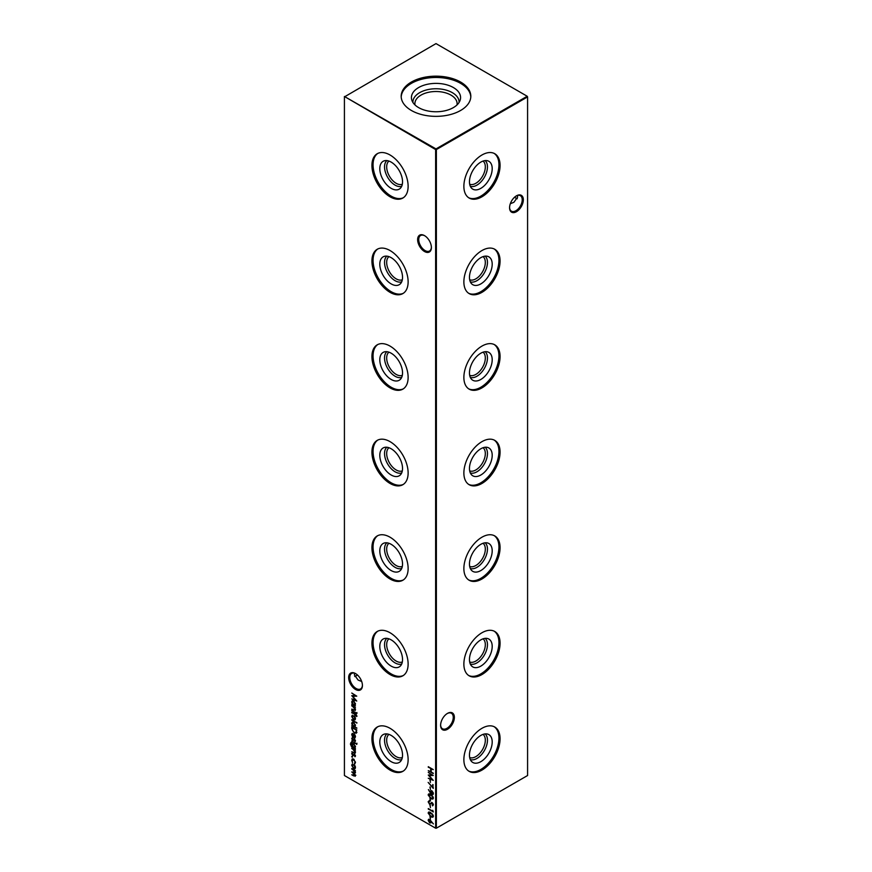 <?xml version="1.0" encoding="UTF-8"?>
<svg xmlns="http://www.w3.org/2000/svg" width="872" height="872" viewBox="0 0 872 872"><rect width="100%" height="100%" fill="white"/><g stroke="black" fill="none" stroke-linecap="round" stroke-linejoin="round"><path stroke-width="1.31" d="M492.2 168.667A16.078 9.276 -60 0 1 484.374 185.649A16.078 9.276 -60 0 1 471.676 188.298A16.078 9.276 -60 0 1 469.463 181.79A16.078 9.276 -60 0 1 475.709 166.476A16.078 9.276 -60 0 1 487.568 160.764A16.078 9.276 -60 0 1 492.2 168.667M485.126 160.601A14.9 8.6 -60 0 1 487.459 166.89A14.9 8.6 -60 0 1 481.464 181.322A14.9 8.6 -60 0 1 470.302 186.259M483.034 161.08A13.396 7.728 -60 0 1 485.323 166.89A13.396 7.728 -60 0 1 479.807 180.014A13.396 7.728 -60 0 1 469.681 184.21M494.184 153.407A25.593 14.78 -60 0 1 498.937 164.775A25.593 14.78 -60 0 1 488.135 190.14A25.593 14.78 -60 0 1 468.613 197.704M500.07 165.44A25.593 14.78 -60 0 1 488.898 191.197A25.593 14.78 -60 0 1 469.18 198.053A25.593 14.78 -60 0 1 463.871 186.335A25.593 14.78 -60 0 1 475.044 160.579A25.593 14.78 -60 0 1 494.773 153.723A25.593 14.78 -60 0 1 500.07 165.44M492.2 264.216A16.078 9.276 -60 0 1 484.374 281.198A16.078 9.276 -60 0 1 471.676 283.847A16.078 9.276 -60 0 1 469.463 277.34A16.078 9.276 -60 0 1 475.709 262.025A16.078 9.276 -60 0 1 487.568 256.324A16.078 9.276 -60 0 1 492.2 264.216M485.126 256.15A14.9 8.6 -60 0 1 487.459 262.439A14.9 8.6 -60 0 1 481.464 276.871A14.9 8.6 -60 0 1 470.302 281.809M483.034 256.63A13.396 7.728 -60 0 1 485.323 262.439A13.396 7.728 -60 0 1 479.807 275.563A13.396 7.728 -60 0 1 469.681 279.759M494.184 248.967A25.593 14.78 -60 0 1 498.937 260.325A25.593 14.78 -60 0 1 488.135 285.689A25.593 14.78 -60 0 1 468.613 293.254M500.07 260.99A25.593 14.78 -60 0 1 488.898 286.746A25.593 14.78 -60 0 1 469.18 293.602A25.593 14.78 -60 0 1 463.871 281.885A25.593 14.78 -60 0 1 475.044 256.128A25.593 14.78 -60 0 1 494.773 249.272A25.593 14.78 -60 0 1 500.07 260.99M492.2 359.765A16.078 9.276 -60 0 1 484.374 376.759A16.078 9.276 -60 0 1 471.676 379.396A16.078 9.276 -60 0 1 469.463 372.889A16.078 9.276 -60 0 1 475.709 357.575A16.078 9.276 -60 0 1 487.568 351.874A16.078 9.276 -60 0 1 492.2 359.765M485.126 351.699A14.9 8.6 -60 0 1 487.459 357.989A14.9 8.6 -60 0 1 481.464 372.431A14.9 8.6 -60 0 1 470.302 377.358M483.034 352.179A13.396 7.728 -60 0 1 485.323 357.989A13.396 7.728 -60 0 1 479.807 371.123A13.396 7.728 -60 0 1 469.681 375.32M494.184 344.516A25.593 14.78 -60 0 1 498.937 355.885A25.593 14.78 -60 0 1 488.135 381.249A25.593 14.78 -60 0 1 468.613 388.803M500.07 356.539A25.593 14.78 -60 0 1 488.898 382.296A25.593 14.78 -60 0 1 469.18 389.152A25.593 14.78 -60 0 1 463.871 377.434A25.593 14.78 -60 0 1 475.044 351.678A25.593 14.78 -60 0 1 494.773 344.822A25.593 14.78 -60 0 1 500.07 356.539M492.2 455.326A16.078 9.276 -60 0 1 484.374 472.308A16.078 9.276 -60 0 1 471.676 474.946A16.078 9.276 -60 0 1 469.463 468.449A16.078 9.276 -60 0 1 475.709 453.135A16.078 9.276 -60 0 1 487.568 447.423A16.078 9.276 -60 0 1 492.2 455.326M485.126 447.249A14.9 8.6 -60 0 1 487.459 453.549A14.9 8.6 -60 0 1 481.464 467.981A14.9 8.6 -60 0 1 470.302 472.918M483.034 447.739A13.396 7.728 -60 0 1 485.323 453.549A13.396 7.728 -60 0 1 479.807 466.673A13.396 7.728 -60 0 1 469.681 470.869M494.184 440.066A25.593 14.78 -60 0 1 498.937 451.434A25.593 14.78 -60 0 1 488.135 476.799A25.593 14.78 -60 0 1 468.613 484.363M500.07 452.088A25.593 14.78 -60 0 1 488.898 477.856A25.593 14.78 -60 0 1 469.18 484.712A25.593 14.78 -60 0 1 463.871 472.995A25.593 14.78 -60 0 1 475.044 447.227A25.593 14.78 -60 0 1 494.773 440.371A25.593 14.78 -60 0 1 500.07 452.088M492.2 550.875A16.078 9.276 -60 0 1 484.374 567.857A16.078 9.276 -60 0 1 471.676 570.506A16.078 9.276 -60 0 1 469.463 563.999A16.078 9.276 -60 0 1 475.709 548.684A16.078 9.276 -60 0 1 487.568 542.973A16.078 9.276 -60 0 1 492.2 550.875M485.126 542.809A14.9 8.6 -60 0 1 487.459 549.098A14.9 8.6 -60 0 1 481.464 563.53A14.9 8.6 -60 0 1 470.302 568.468M483.034 543.289A13.396 7.728 -60 0 1 485.323 549.098A13.396 7.728 -60 0 1 479.807 562.222A13.396 7.728 -60 0 1 469.681 566.418M494.184 535.615A25.593 14.78 -60 0 1 498.937 546.984A25.593 14.78 -60 0 1 488.135 572.348A25.593 14.78 -60 0 1 468.613 579.913M500.07 547.649A25.593 14.78 -60 0 1 488.898 573.405A25.593 14.78 -60 0 1 469.18 580.262A25.593 14.78 -60 0 1 463.871 568.544A25.593 14.78 -60 0 1 475.044 542.787A25.593 14.78 -60 0 1 494.773 535.931A25.593 14.78 -60 0 1 500.07 547.649M492.2 646.424A16.078 9.276 -60 0 1 484.374 663.407A16.078 9.276 -60 0 1 471.676 666.055A16.078 9.276 -60 0 1 469.463 659.548A16.078 9.276 -60 0 1 475.709 644.234A16.078 9.276 -60 0 1 487.568 638.533A16.078 9.276 -60 0 1 492.2 646.424M485.126 638.359A14.9 8.6 -60 0 1 487.459 644.648A14.9 8.6 -60 0 1 481.464 659.079A14.9 8.6 -60 0 1 470.302 664.017M483.034 638.838A13.396 7.728 -60 0 1 485.323 644.648A13.396 7.728 -60 0 1 479.807 657.771A13.396 7.728 -60 0 1 469.681 661.968M494.184 631.175A25.593 14.78 -60 0 1 498.937 642.533A25.593 14.78 -60 0 1 488.135 667.898A25.593 14.78 -60 0 1 468.613 675.462M500.07 643.198A25.593 14.78 -60 0 1 488.898 668.955A25.593 14.78 -60 0 1 469.18 675.811A25.593 14.78 -60 0 1 463.871 664.093A25.593 14.78 -60 0 1 475.044 638.337A25.593 14.78 -60 0 1 494.773 631.481A25.593 14.78 -60 0 1 500.07 643.198M492.2 741.974A16.078 9.276 -60 0 1 484.374 758.967A16.078 9.276 -60 0 1 471.676 761.605A16.078 9.276 -60 0 1 469.463 755.098A16.078 9.276 -60 0 1 475.709 739.783A16.078 9.276 -60 0 1 487.568 734.082A16.078 9.276 -60 0 1 492.2 741.974M485.126 733.908A14.9 8.6 -60 0 1 487.459 740.197A14.9 8.6 -60 0 1 481.464 754.64A14.9 8.6 -60 0 1 470.302 759.567M483.034 734.388A13.396 7.728 -60 0 1 485.323 740.197A13.396 7.728 -60 0 1 479.807 753.332A13.396 7.728 -60 0 1 469.681 757.528M494.184 726.725A25.593 14.78 -60 0 1 498.937 738.094A25.593 14.78 -60 0 1 488.135 763.458A25.593 14.78 -60 0 1 468.613 771.012M500.07 738.748A25.593 14.78 -60 0 1 488.898 764.504A25.593 14.78 -60 0 1 469.18 771.36A25.593 14.78 -60 0 1 463.871 759.643A25.593 14.78 -60 0 1 475.044 733.886A25.593 14.78 -60 0 1 494.773 727.03A25.593 14.78 -60 0 1 500.07 738.748M424.511 251.507A9.723 5.614 60 0 1 417.634 239.593A9.723 5.614 60 0 1 424.511 235.625L424.511 235.625A9.723 5.614 60 0 1 431.389 247.539A9.723 5.614 60 0 1 424.511 251.507M424.784 235.8A8.949 5.167 -120 0 0 420.587 235.505A8.949 5.167 -120 0 0 419.214 242.667A8.949 5.167 -120 0 0 425.056 250.558A8.949 5.167 -120 0 0 429.536 250.994A8.949 5.167 -120 0 0 431.378 247.212M355.547 689.458A9.723 5.614 60 0 1 348.669 677.544A9.723 5.614 60 0 1 355.547 673.576L355.547 673.576A9.723 5.614 60 0 1 362.425 685.49A9.723 5.614 60 0 1 355.547 689.458M355.831 673.74A8.949 5.167 -120 0 0 351.623 673.446A8.949 5.167 -120 0 0 350.261 680.618A8.949 5.167 -120 0 0 356.103 688.499A8.949 5.167 -120 0 0 360.572 688.945A8.949 5.167 -120 0 0 362.425 685.163M514.665 197.116A9.723 5.614 -120 0 0 516.17 198.26M517.292 198.729A8.949 5.167 60 0 1 515.897 198.108L515.897 198.108A8.949 5.167 60 0 1 514.589 197.192M440.622 724.97A8.949 5.167 120 0 0 442.464 728.752A8.949 5.167 120 0 0 446.944 728.316A8.949 5.167 120 0 0 453.266 717.362A8.949 5.167 120 0 0 451.413 713.263A8.949 5.167 120 0 0 447.216 713.558M447.489 713.383L447.489 713.383A9.723 5.614 -60 0 1 454.367 717.362A9.723 5.614 -60 0 1 447.489 729.275A9.723 5.614 -60 0 1 440.611 725.297A9.723 5.614 -60 0 1 447.489 713.383L447.489 713.383M509.575 207.394A8.949 5.167 120 0 0 511.428 211.188A8.949 5.167 120 0 0 515.897 210.741A8.949 5.167 120 0 0 522.23 199.786A8.949 5.167 120 0 0 520.377 195.688A8.949 5.167 120 0 0 516.17 195.982M516.453 195.819L516.453 195.819A9.723 5.614 -60 0 1 523.331 199.786A9.723 5.614 -60 0 1 516.453 211.7A9.723 5.614 -60 0 1 509.575 207.721A9.723 5.614 -60 0 1 516.453 195.819L516.453 195.819M357.411 674.95A8.949 5.167 -60 0 1 356.103 675.865L356.103 675.865A8.949 5.167 -60 0 1 354.708 676.498M355.831 676.018A9.723 5.614 120 0 0 357.335 674.884M361.695 681.501L358.098 680.04L354.392 674.884L354.708 673.271M510.305 203.743L513.902 202.282L517.608 197.116L517.292 195.502M402.537 181.79A16.078 9.276 60 0 1 400.324 188.298A16.078 9.276 60 0 1 387.626 185.649A16.078 9.276 60 0 1 379.8 168.667A16.078 9.276 60 0 1 384.432 160.764A16.078 9.276 60 0 1 396.291 166.476A16.078 9.276 60 0 1 402.537 181.79M401.698 186.259A14.9 8.6 60 0 1 390.536 181.322A14.9 8.6 60 0 1 384.541 166.89A14.9 8.6 60 0 1 386.874 160.601M402.319 184.21A13.396 7.728 60 0 1 392.193 180.014A13.396 7.728 60 0 1 386.678 166.89A13.396 7.728 60 0 1 388.967 161.08M403.387 197.704A25.593 14.78 60 0 1 383.865 190.14A25.593 14.78 60 0 1 373.063 164.775A25.593 14.78 60 0 1 377.816 153.407M408.129 186.335A25.593 14.78 60 0 1 402.82 198.053A25.593 14.78 60 0 1 383.102 191.197A25.593 14.78 60 0 1 371.93 165.44A25.593 14.78 60 0 1 377.227 153.723A25.593 14.78 60 0 1 396.956 160.579A25.593 14.78 60 0 1 408.129 186.335M402.537 277.34A16.078 9.276 60 0 1 400.324 283.847A16.078 9.276 60 0 1 387.626 281.198A16.078 9.276 60 0 1 379.8 264.216A16.078 9.276 60 0 1 384.432 256.324A16.078 9.276 60 0 1 396.291 262.025A16.078 9.276 60 0 1 402.537 277.34M401.698 281.809A14.9 8.6 60 0 1 390.536 276.871A14.9 8.6 60 0 1 384.541 262.439A14.9 8.6 60 0 1 386.874 256.15M402.319 279.759A13.396 7.728 60 0 1 392.193 275.563A13.396 7.728 60 0 1 386.678 262.439A13.396 7.728 60 0 1 388.967 256.63M403.387 293.254A25.593 14.78 60 0 1 383.865 285.689A25.593 14.78 60 0 1 373.063 260.325A25.593 14.78 60 0 1 377.816 248.967M408.129 281.885A25.593 14.78 60 0 1 402.82 293.602A25.593 14.78 60 0 1 383.102 286.746A25.593 14.78 60 0 1 371.93 260.99A25.593 14.78 60 0 1 377.227 249.272A25.593 14.78 60 0 1 396.956 256.128A25.593 14.78 60 0 1 408.129 281.885M402.537 372.889A16.078 9.276 60 0 1 400.324 379.396A16.078 9.276 60 0 1 387.626 376.759A16.078 9.276 60 0 1 379.8 359.765A16.078 9.276 60 0 1 384.432 351.874A16.078 9.276 60 0 1 396.291 357.575A16.078 9.276 60 0 1 402.537 372.889M401.698 377.358A14.9 8.6 60 0 1 390.536 372.431A14.9 8.6 60 0 1 384.541 357.989A14.9 8.6 60 0 1 386.874 351.699M402.319 375.32A13.396 7.728 60 0 1 392.193 371.123A13.396 7.728 60 0 1 386.678 357.989A13.396 7.728 60 0 1 388.967 352.179M403.387 388.803A25.593 14.78 60 0 1 383.865 381.249A25.593 14.78 60 0 1 373.063 355.885A25.593 14.78 60 0 1 377.816 344.516M408.129 377.434A25.593 14.78 60 0 1 402.82 389.152A25.593 14.78 60 0 1 383.102 382.296A25.593 14.78 60 0 1 371.93 356.539A25.593 14.78 60 0 1 377.227 344.822A25.593 14.78 60 0 1 396.956 351.678A25.593 14.78 60 0 1 408.129 377.434M402.537 468.449A16.078 9.276 60 0 1 400.324 474.946A16.078 9.276 60 0 1 387.626 472.308A16.078 9.276 60 0 1 379.8 455.326A16.078 9.276 60 0 1 384.432 447.423A16.078 9.276 60 0 1 396.291 453.135A16.078 9.276 60 0 1 402.537 468.449M401.698 472.918A14.9 8.6 60 0 1 390.536 467.981A14.9 8.6 60 0 1 384.541 453.549A14.9 8.6 60 0 1 386.874 447.249M402.319 470.869A13.396 7.728 60 0 1 392.193 466.673A13.396 7.728 60 0 1 386.678 453.549A13.396 7.728 60 0 1 388.967 447.739M403.387 484.363A25.593 14.78 60 0 1 383.865 476.799A25.593 14.78 60 0 1 373.063 451.434A25.593 14.78 60 0 1 377.816 440.066M408.129 472.995A25.593 14.78 60 0 1 402.82 484.712A25.593 14.78 60 0 1 383.102 477.856A25.593 14.78 60 0 1 371.93 452.088A25.593 14.78 60 0 1 377.227 440.371A25.593 14.78 60 0 1 396.956 447.227A25.593 14.78 60 0 1 408.129 472.995M402.537 563.999A16.078 9.276 60 0 1 400.324 570.506A16.078 9.276 60 0 1 387.626 567.857A16.078 9.276 60 0 1 379.8 550.875A16.078 9.276 60 0 1 384.432 542.973A16.078 9.276 60 0 1 396.291 548.684A16.078 9.276 60 0 1 402.537 563.999M401.698 568.468A14.9 8.6 60 0 1 390.536 563.53A14.9 8.6 60 0 1 384.541 549.098A14.9 8.6 60 0 1 386.874 542.809M402.319 566.418A13.396 7.728 60 0 1 392.193 562.222A13.396 7.728 60 0 1 386.678 549.098A13.396 7.728 60 0 1 388.967 543.289M403.387 579.913A25.593 14.78 60 0 1 383.865 572.348A25.593 14.78 60 0 1 373.063 546.984A25.593 14.78 60 0 1 377.816 535.615M408.129 568.544A25.593 14.78 60 0 1 402.82 580.262A25.593 14.78 60 0 1 383.102 573.405A25.593 14.78 60 0 1 371.93 547.649A25.593 14.78 60 0 1 377.227 535.931A25.593 14.78 60 0 1 396.956 542.787A25.593 14.78 60 0 1 408.129 568.544M402.537 659.548A16.078 9.276 60 0 1 400.324 666.055A16.078 9.276 60 0 1 387.626 663.407A16.078 9.276 60 0 1 379.8 646.424A16.078 9.276 60 0 1 384.432 638.533A16.078 9.276 60 0 1 396.291 644.234A16.078 9.276 60 0 1 402.537 659.548M401.698 664.017A14.9 8.6 60 0 1 390.536 659.079A14.9 8.6 60 0 1 384.541 644.648A14.9 8.6 60 0 1 386.874 638.359M402.319 661.968A13.396 7.728 60 0 1 392.193 657.771A13.396 7.728 60 0 1 386.678 644.648A13.396 7.728 60 0 1 388.967 638.838M403.387 675.462A25.593 14.78 60 0 1 383.865 667.898A25.593 14.78 60 0 1 373.063 642.533A25.593 14.78 60 0 1 377.816 631.175M408.129 664.093A25.593 14.78 60 0 1 402.82 675.811A25.593 14.78 60 0 1 383.102 668.955A25.593 14.78 60 0 1 371.93 643.198A25.593 14.78 60 0 1 377.227 631.481A25.593 14.78 60 0 1 396.956 638.337A25.593 14.78 60 0 1 408.129 664.093M402.537 755.098A16.078 9.276 60 0 1 400.324 761.605A16.078 9.276 60 0 1 387.626 758.967A16.078 9.276 60 0 1 379.8 741.974A16.078 9.276 60 0 1 384.432 734.082A16.078 9.276 60 0 1 396.291 739.783A16.078 9.276 60 0 1 402.537 755.098M401.698 759.567A14.9 8.6 60 0 1 390.536 754.64A14.9 8.6 60 0 1 384.541 740.197A14.9 8.6 60 0 1 386.874 733.908M402.319 757.528A13.396 7.728 60 0 1 392.193 753.332A13.396 7.728 60 0 1 386.678 740.197A13.396 7.728 60 0 1 388.967 734.388M403.387 771.012A25.593 14.78 60 0 1 383.865 763.458A25.593 14.78 60 0 1 373.063 738.094A25.593 14.78 60 0 1 377.816 726.725M408.129 759.643A25.593 14.78 60 0 1 402.82 771.36A25.593 14.78 60 0 1 383.102 764.504A25.593 14.78 60 0 1 371.93 738.748A25.593 14.78 60 0 1 377.227 727.03A25.593 14.78 60 0 1 396.956 733.886A25.593 14.78 60 0 1 408.129 759.643M414.996 104.934A21.113 12.197 180 0 1 414.887 103.703A21.113 12.197 180 0 1 421.067 95.081A21.113 12.197 180 0 1 444.077 92.443A21.113 12.197 180 0 1 457.113 103.703A21.113 12.197 180 0 1 457.004 104.934M412.914 102.438A23.086 13.331 180 0 1 419.672 92.661A23.086 13.331 180 0 1 445.112 89.838A23.086 13.331 180 0 1 459.086 102.438M418.625 87.549A24.569 14.192 180 0 1 447.521 85.042A24.569 14.192 180 0 1 460.133 100.258A24.569 14.192 180 0 1 453.375 107.605A24.569 14.192 180 0 1 428.795 111.136A24.569 14.192 180 0 1 411.867 100.258A24.569 14.192 180 0 1 418.625 87.549M401.207 96.912A34.815 20.1 180 0 1 411.388 83.363A34.815 20.1 180 0 1 448.797 78.883A34.815 20.1 180 0 1 470.793 96.912M411.388 82.044A34.815 20.1 180 0 1 449.32 77.695A34.815 20.1 180 0 1 470.815 96.258A34.815 20.1 180 0 1 460.612 110.472A34.815 20.1 180 0 1 422.68 114.832A34.815 20.1 180 0 1 401.185 96.258A34.815 20.1 180 0 1 411.388 82.044M352.125 756.275L352.125 757.234L351.71 756.514L352.495 756.068M352.55 756.994L352.081 756.307M355.482 752.296L353.64 752.798L351.776 751.729L354.315 752.612L355.035 751.947L351.776 748.034L355.416 750.138L354.762 750.28L355.1 753.168M354.315 752.612L355.405 751.631M356.561 743.434L356.561 744.394L356.179 743.685L356.931 743.217M356.953 744.132L356.55 743.478M351.525 742.955L350.817 744.132L352.473 746.748L351.776 744.666L352.332 743.424L353.607 743.565L355.482 746.813L354.784 748.078L355.416 748.961L351.416 746.497L350.37 743.914L351.601 742.824M350.882 742.541L351.525 742.432M356.583 732.709L354.206 733.069L351.776 728.73L351.776 726.954L356.757 729.831L356.07 733.352M351.776 719.651L356.888 723.117L351.776 719.651M356.953 716.108L356.397 716.424L355.416 714.898L354.969 715.531L354.969 714.648L351.776 712.282L355.416 713.797L356.953 716.108M356.561 712.762L356.561 713.721L356.179 713.013L356.931 712.544M356.953 713.46L356.55 712.806M429.94 779.906L430.452 782.413L429.94 779.906M429.94 786.98L430.452 789.487L429.94 786.98M428.752 795.82L428.152 794.959C428.479 793.694 429.351 793.564 430.768 794.545L433.384 797.978C433.057 799.253 432.185 799.417 430.768 798.447L428.152 794.959L428.577 794M433.384 797.978L432.948 798.948M428.741 802.6L428.152 801.782L429.242 800.659L428.664 802.077L429.504 803.69L432.218 802.752L433.384 804.845L432.545 805.892L432.24 803.286L429.493 804.202L428.152 801.782L429.242 800.659M429.493 801.292L428.664 802.077M429.994 803.766L431.466 802.643M433.384 804.845L432.545 805.892L432.621 805.074M432.24 805.248L433.21 803.984M432.665 803.101L431.596 803.286M431.106 803.777L429.493 804.202L429.395 803.624M351.776 693.044L356.757 696.161L352.67 696.248L356.757 701.044L351.776 698.941L355.362 699.933L351.776 695.671L355.373 695.66L351.776 693.044L355.373 695.66M355.482 709.677L353.64 710.179L351.776 709.11L354.315 710.004L355.035 709.328L351.776 705.426L355.416 707.53L354.762 707.661L355.1 710.56M354.315 710.004L355.405 709.012M428.752 813.958L428.152 813.086C428.479 811.832 429.351 811.701 430.768 812.682L433.384 816.116C433.057 817.391 432.185 817.554 430.768 816.584L428.152 813.086L428.577 812.137M433.384 816.116L432.948 817.086M429.94 805.118L430.452 807.625L429.94 805.118M355.482 775.513L353.749 775.938L351.776 774.805L355.035 775.175L351.776 771.927L355.035 772.287L351.776 768.537L355.416 770.641L354.784 770.793L355.482 772.636L354.599 773.475L355.155 776.298M355.405 774.957L354.795 775.753L355.405 774.936L354.119 775.219M353.999 772.265L355.405 772.08L354.795 772.854L355.395 772.003M344.418 96.901L344.418 775.524L435.629 828.193L435.629 149.559L344.418 96.476L436 148.916L527.211 96.258L436 43.6L344.418 96.901M428.272 766.706L433.253 769.584L431.215 768.919L431.215 771.873L433.253 773.562L428.272 770.695L430.703 771.578L430.703 768.624L428.272 766.706M354.882 765.518L355.482 767.469L354.882 768.723L353.585 768.548L351.71 765.289L352.233 764.068L354.882 765.518M432.741 810.284L433.253 811.985L428.272 808.584L432.741 811.167L432.741 810.284M429.94 816.628L430.452 819.135L429.94 816.628M355.416 705.83L351.776 704.249L352.408 704.096L351.71 701.971L352.277 700.739L353.607 700.881L355.482 704.162L354.74 705.437L355.416 705.83M428.741 821.141L428.152 820.279L429.667 819.418L433.384 823.92L431.106 821.479L429.678 822.961L428.152 820.279L428.577 819.298M431.15 822.111L429.678 822.961L429.504 822.34M429.94 798.49L430.452 800.997L429.94 798.49M430.387 792.931L428.403 789.596L430.419 792.365L431.858 790.828L433.384 793.531L432.948 794.545L431.858 794.436L430.474 792.332M430.833 790.719L431.858 790.828M432.741 784.549L433.253 788.386L428.152 782.413L432.741 787.22L432.741 784.549M428.272 772.396L433.253 775.502L429.166 775.59L433.253 780.396L428.272 778.282L431.858 779.285L428.272 775.023L431.869 775.012L428.272 772.396L431.869 775.012M351.776 710.222L355.416 712.838L351.776 710.222M354.882 716.708L355.482 718.659L354.882 719.912L353.585 719.738L351.71 716.49L352.233 715.269L354.882 716.708M356.888 728.055L351.776 725.624L352.408 725.471L351.71 723.357L352.277 722.125L353.607 722.256L355.482 725.548L354.719 726.801L356.888 728.055M352.157 734.824L352.724 737.156L351.71 734.638L352.179 733.461L354.806 734.791L355.482 736.818L354.762 738.104L353.498 737.832L353.498 734.071L352.157 734.824L353.868 733.853L352.528 734.616L353.868 733.853L353.498 737.832M354.969 738.006L353.868 737.614M351.776 740.884L355.416 743.5L351.776 740.884M355.482 740.917L354.969 741.691L354.544 739.827L352.768 740.502L351.71 738.66L352.212 737.745L352.746 739.968L354.523 739.303L355.144 741.592M354.653 741.167L355.405 740.448L354.544 739.827M354.86 741.047L354.915 739.62L353.585 740.481M352.168 739.009L352.212 737.745M352.55 738.279L352.157 738.889M353.095 740.034L353.967 739.173M355.482 755.959L354.969 756.733L354.544 754.869L352.768 755.544L351.71 753.702L352.212 752.787L352.746 755.01L354.523 754.345L355.144 756.634M354.653 756.209L355.405 755.49L354.544 754.869M354.86 756.079L354.915 754.662L353.585 755.523M352.168 754.051L352.212 752.787M352.55 753.321L352.157 753.931M353.095 755.076L353.967 754.215M355.482 762.488L354.632 763.916L355.405 761.975L352.964 759.261L353.978 759.349L352.157 760.537L352.55 762.717L351.71 760.264L352.299 758.902L353.563 759.022L355.482 762.488M354.948 763.818L354.773 763.163M354.392 763.349L355.035 762.183M436.371 828.193L527.582 775.524L527.582 96.901L436.371 149.559L436.371 828.193L435.629 828.193L436.371 828.193M436 148.916L435.629 149.559L436.371 149.559L436 148.916M527.211 96.258L527.582 96.901L527.211 96.258M433.253 769.682L431.215 768.919M433.253 773.137L428.272 770.695M430.703 768.624L430.703 771.578M431.073 768.417L428.272 767.229M355.416 770.728L354.784 770.793M355.852 775.306L354.119 775.731L351.776 774.805M354.74 773.399L351.776 771.927M354.904 770.717L351.776 769.049M355.253 768.505L353.585 768.548M353.956 768.341L353.345 767.872M352.19 765.91L351.71 765.289M352.081 765.082L352.43 763.981M354.228 764.689L352.157 765.551L353.585 768.036L355.035 767.207L353.585 764.711L352.157 765.551M353.585 768.036L355.373 766.662M430.299 807.123L430.299 805.336M433.253 811.559L428.272 809.107M428.512 812.878L428.773 812.061M433.112 816.955L430.768 816.584M431.128 816.377L429.613 815.222M432.708 816.366L433.09 814.939M432.196 813.707L429.024 813.195M433.242 815.625L430.768 813.195L428.664 813.402L429.198 812.649M428.664 813.402L430.768 816.072L432.926 816.301M430.299 818.623L430.299 816.835M355.416 707.617L354.762 707.661M355.275 710.418L351.776 709.11M354.686 709.786L355.405 709.121L354.686 709.786M354.86 707.606L354.076 707.345M354.435 707.127L351.776 705.938M355.416 705.917L351.776 704.249M352.179 702.559L351.71 701.971M352.081 701.764L352.462 700.652M354.228 701.35L352.157 702.254L353.585 704.772L355.035 703.911L353.607 701.393L352.157 702.254M353.585 704.772L355.384 703.366M356.572 696.019L352.67 696.248M356.354 700.51L351.776 698.941M352.702 696.227L352.233 695.671M430.888 822.939L430.038 822.754M428.512 820.072L428.784 819.222M429.645 822.427L431.008 821.489L430.016 822.22L431.008 821.489L430.016 819.713L429.024 820.389L429.645 819.92L428.664 820.607L429.645 822.427L430.637 821.707L429.645 819.92L428.664 820.607M428.512 801.575L429.602 800.452M429.852 801.085L429.024 801.869L429.852 801.085M430.79 803.188L431.836 802.425M432.599 805.03L433.242 804.278L432.599 805.03M431.477 803.57L429.863 803.995M430.299 800.485L430.299 798.698M428.512 794.741L428.773 793.923M433.112 798.817L430.768 798.447M431.128 798.24L429.613 797.084M432.708 798.229L433.09 796.801M432.196 795.569L429.024 795.057M433.242 797.488L430.768 795.057L428.664 795.264L429.198 794.512M428.664 795.264L430.768 797.934L432.926 798.163M430.387 791.732L430.419 792.365M430.746 791.525L431.03 790.632M433.112 794.414L431.858 794.436M432.218 794.218L430.757 792.713M432.381 791.231L430.899 792.125L431.88 793.934L433.166 792.452M432.25 791.144L431.259 791.907L432.25 791.144M431.88 793.934L432.872 793.215L431.88 791.351L430.899 792.125M430.299 788.986L430.299 787.198M433.253 787.743L432.785 787.198M433.112 784.767L432.741 787.22M430.299 781.912L430.299 780.124M433.068 775.372L428.73 775.023M432.861 779.862L428.272 778.282M355.416 712.413L351.776 710.735M356.942 716.315L356.397 716.424M355.34 715.312L354.969 714.648M355.34 714.43L351.776 712.795M355.253 719.694L353.585 719.738M353.956 719.531L353.345 719.062M352.19 717.111L351.71 716.49M352.081 716.272L352.43 715.182M354.228 715.879L352.157 716.74L353.585 719.226L355.035 718.397L353.585 715.901L352.157 716.74M353.585 719.226L355.373 717.852M356.888 722.692L351.776 720.174M356.888 728.153L351.776 725.624M352.179 723.945L351.71 723.357M352.081 723.15L352.462 722.038M354.228 722.735L352.157 723.629L353.585 726.158L355.035 725.297L353.607 722.768L352.157 723.629M353.585 726.158L355.384 724.741M352.68 730.889L352.146 727.161M356.942 732.502L354.206 733.069M354.577 732.862L353.651 732.164M355.831 732.633L356.615 729.842L352.288 727.76L352.419 730.137L354.206 732.556L356.114 732.142L356.245 730.049L352.288 727.76M356.474 731.924L356.027 732.556M352.233 735.423L351.71 734.638M352.081 734.42L352.386 733.374M354.315 734.169L353.945 737.57L355.405 736.382L354.315 737.363L355.405 736.382L355.057 735.096M355.013 735.129L353.945 734.377M353.945 737.57L355.035 736.589L354.697 735.314M355.416 748.536L351.787 746.279M350.86 744.655L350.37 743.914M350.74 743.707L351.896 742.225M351.896 742.737L351.187 743.914M352.146 744.448L352.528 743.347M354.217 744.034L352.223 744.95L353.618 747.402L355.035 746.606L353.596 744.078L352.223 744.95M353.618 747.402L355.384 746.051M355.416 743.086L351.776 741.407M353.694 740.415L352.768 740.502M352.081 738.453L352.571 737.527M354.337 738.966L353.465 739.609M355.416 750.236L354.762 750.28M355.275 753.027L351.776 751.729M354.686 752.405L355.405 751.729L354.686 752.405M354.86 750.225L354.076 749.964M354.435 749.746L351.776 748.558M353.694 755.457L352.768 755.544M352.081 753.484L352.571 752.569M354.337 753.997L353.465 754.651M354.141 759.458L352.528 760.319M352.201 761.005L351.71 760.264M352.081 760.057L352.484 758.814"/></g></svg>
